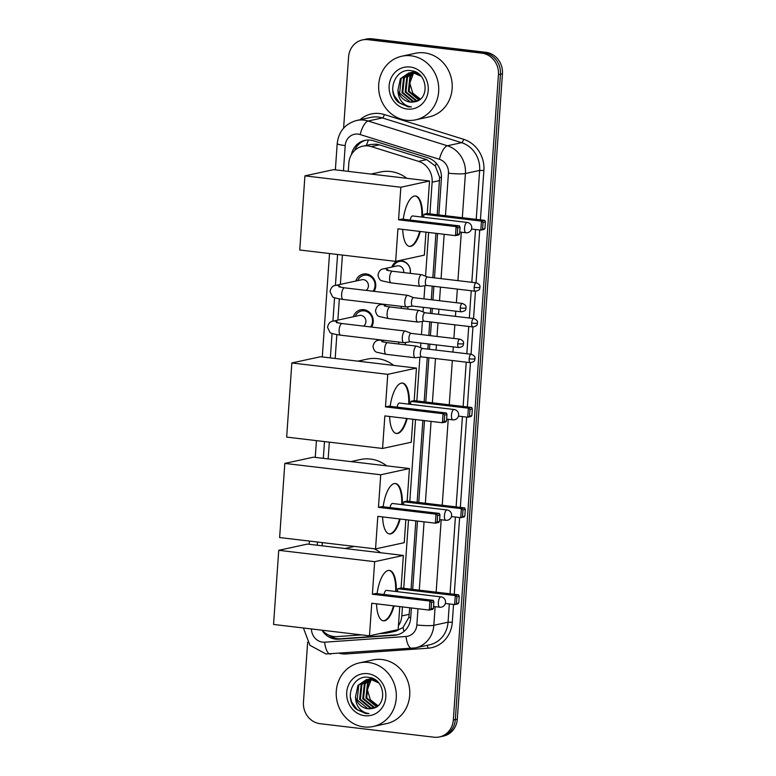 <?xml version="1.0" encoding="UTF-8"?>
<svg xmlns="http://www.w3.org/2000/svg" width="776" height="776" viewBox="0 0 776 776"><rect width="100%" height="100%" fill="white"/><g stroke="black" fill="none" stroke-linecap="round" stroke-linejoin="round"><path stroke-width="1.16" d="M405.441 342.468A10.418 9.584 77.7 0 1 405.285 344.796M407.943 306.753A10.418 9.584 77.7 0 1 407.788 309.071M391.841 267.051A10.418 9.584 77.7 0 1 398.612 260.92A10.418 9.584 77.7 0 1 401.551 260.775A10.418 9.584 77.7 0 1 410.281 273.356M353.342 316.744A11.077 10.195 77.7 0 1 360.675 309.808A11.077 10.195 77.7 0 1 363.798 309.663A11.077 10.195 77.7 0 1 371.558 327.045M355.835 281.028A11.077 10.195 77.7 0 1 363.178 274.093A11.077 10.195 77.7 0 1 366.301 273.938A11.077 10.195 77.7 0 1 374.061 291.33M437.237 214.739L439.604 177.335L435.336 166.006L426.713 159.614L379.386 144.84L376.244 144.181L370.472 144.501L362.673 146.198A19.526 17.964 -102.3 0 0 348.841 163.144L348.269 171.37M429.914 213.875L432.125 182.185A19.526 17.964 -102.3 0 0 418.603 161.379L371.277 146.596A19.526 17.964 -102.3 0 0 368.173 145.936A19.526 17.964 -102.3 0 0 362.673 146.198M379.6 633.623L385.604 633.197A19.526 17.964 -102.3 0 0 387.961 632.867L396.041 631.101L403.064 627.464L408.826 617.444L409.757 607.773M411.057 589.188L415.829 520.871M417.129 502.276L422.862 420.427M424.162 401.832L427.256 357.552M427.848 349.103L428.207 343.923M428.798 335.475L429.749 321.836M430.34 313.388L430.709 308.208M431.291 299.749L432.251 286.121M432.843 277.672L435.937 233.334M398.437 625.708A19.526 17.964 -102.3 0 0 401.803 615.911L402.434 606.9M403.733 588.315L408.506 519.998M409.806 501.412L415.529 419.554M416.828 400.969L419.894 357.125M420.553 347.667L420.883 343.05M421.475 334.601L422.396 321.41M423.056 311.952L423.376 307.335M423.968 298.886L424.889 285.694M425.549 276.237L428.614 232.46M387.961 632.867A19.526 17.964 -102.3 0 0 393.384 630.626M322.263 630.228A19.526 17.964 -102.3 0 0 337.017 636.611L361.567 634.884M342.41 255.071L340.363 284.394M339.345 298.915L337.87 320.11M336.852 334.631L335.183 358.454M329.334 442.165L328.161 458.907M322.312 542.608L322.079 545.809M343.603 128.166L348.589 56.881A19.526 17.964 77.7 0 1 362.421 39.925A19.526 17.964 77.7 0 1 367.921 39.663L481.818 53.175A19.526 17.964 77.7 0 1 498.444 74.642L453.32 719.992L455.318 719.556A19.526 17.964 77.7 0 1 441.486 736.502A19.526 17.964 77.7 0 0 455.318 719.556L500.442 74.215L455.318 719.556L457.316 719.119A19.526 17.964 77.7 0 1 443.474 736.075L439.488 736.938A19.526 17.964 77.7 0 1 433.988 737.2L320.09 723.698A19.526 17.964 77.7 0 1 303.455 702.222L307.655 642.247M481.818 53.175L483.817 52.739A19.526 17.964 77.7 0 1 500.442 74.215A19.526 17.964 77.7 0 0 483.817 52.739L369.919 39.236L483.817 52.739L485.805 52.302A19.526 17.964 77.7 0 1 502.441 73.778L457.316 719.119M362.421 39.925L364.419 39.498A19.526 17.964 77.7 0 1 369.919 39.236A19.526 17.964 77.7 0 0 364.419 39.498L366.418 39.062A19.526 17.964 77.7 0 1 371.917 38.8L485.805 52.302M438.867 214.933L441.408 178.587A19.526 17.964 -102.3 0 0 427.886 157.78L373.469 140.786A19.526 17.964 -102.3 0 0 370.365 140.116A19.526 17.964 -102.3 0 0 364.865 140.378A19.526 17.964 -102.3 0 0 351.392 154.628M354.467 150.651A19.526 17.964 77.7 0 1 365.865 140.194M453.32 719.992A19.526 17.964 77.7 0 1 439.488 736.938M321.933 630.19A19.526 17.964 -102.3 0 0 338.617 639.191L394.499 635.263A19.526 17.964 -102.3 0 0 396.856 634.933A19.526 17.964 -102.3 0 0 410.688 617.977L411.387 607.967M412.686 589.382L417.469 521.065M418.768 502.47L424.491 420.611M425.791 402.026L428.885 357.746M429.477 349.297L429.836 344.117M430.428 335.659L431.378 322.03M431.97 313.582L432.339 308.402M432.93 299.943L433.881 286.315M434.473 277.866L437.567 233.528M397.845 634.681A19.526 17.964 77.7 0 1 396.488 634.836L340.615 638.755A19.526 17.964 77.7 0 1 328.772 635.107M406.44 120.27A32.543 29.934 77.7 0 1 378.727 89.453A32.543 29.934 77.7 0 1 401.774 56.231A32.543 29.934 77.7 0 1 410.94 55.794A32.543 29.934 77.7 0 1 438.653 86.611A32.543 29.934 77.7 0 1 415.606 119.834A32.543 29.934 77.7 0 1 406.44 120.27M401.774 56.231L415.247 53.302A32.543 29.934 77.7 0 1 424.423 52.865A32.543 29.934 77.7 0 1 452.127 83.682A32.543 29.934 77.7 0 1 429.079 116.904L415.606 119.834M414.442 101.831C430.321 99.832 427.663 72.081 411.464 70.771C395.391 67.405 386.118 91.481 398.321 102.287L408.137 106.865L411.416 106.923L408.389 106.273C401.677 103.693 398.195 98.348 397.942 90.258A14.705 13.531 77.7 0 0 410.165 102.063A14.705 13.531 77.7 0 0 414.306 101.86A14.705 13.531 77.7 0 0 414.442 101.831L410.32 102.025L399.63 93.236L401.173 78.551L409.253 72.857M410.165 67.017A21.214 19.516 77.7 0 1 428.236 90.346A21.214 19.516 77.7 0 1 407.216 109.047A21.214 19.516 77.7 0 1 389.145 85.719A21.214 19.516 77.7 0 1 410.165 67.017M410.873 72.663L404.345 77.862L402.792 92.548L413.492 101.336L416.353 101.355M418.603 73.885L413.947 72.537L408.855 72.944L400.387 78.725L397.942 90.258M410.465 72.692L403.549 78.037L402.007 92.722L412.696 101.511L416.004 101.472M421.116 76.261L413.152 72.711L408.855 72.944M412.522 72.663L407.516 77.173L405.964 91.859L416.663 100.647L417.847 100.744M412.105 72.643L406.721 77.348L405.169 92.024L415.868 100.822L417.469 100.919M415.005 71.79L410.853 72.566M412.425 72.168L411.251 72.517M415.383 71.955L412.027 72.255M414.035 71.974L412.9 72.469M414.724 71.673L414.015 71.877M413.627 72.003L412.483 72.459M415.567 72.042L414.588 72.624M414.229 72.876L410.679 76.484L409.136 91.17L419.321 99.881M415.276 71.955L414.161 72.566M413.802 72.798L409.893 76.659L408.341 91.335L418.953 100.123M420.553 98.921A14.705 13.531 77.7 0 1 412.754 93.11L420.388 99.056M412.754 93.11L409.796 83.129L413.414 73.487M392.792 90.501L394.121 95.419L399.834 103.198L408.234 106.846L411.416 106.923M364.012 726.928A32.543 29.934 77.7 0 1 336.299 696.12A32.543 29.934 77.7 0 1 359.356 662.898A32.543 29.934 77.7 0 1 368.522 662.462A32.543 29.934 77.7 0 1 396.235 693.278A32.543 29.934 77.7 0 1 373.178 726.501A32.543 29.934 77.7 0 1 364.012 726.928M359.356 662.898L372.829 659.969A32.543 29.934 77.7 0 1 381.996 659.532A32.543 29.934 77.7 0 1 409.709 690.349A32.543 29.934 77.7 0 1 386.661 723.572L373.178 726.501M372.024 708.498C387.903 706.5 385.245 678.748 369.036 677.438C352.964 674.063 343.7 698.148 355.893 708.954L365.719 713.532L368.988 713.59L365.971 712.94C359.249 710.36 355.767 705.015 355.515 696.926A14.705 13.531 77.7 0 0 367.746 708.721A14.705 13.531 77.7 0 0 371.888 708.527A14.705 13.531 77.7 0 0 372.024 708.498L367.902 708.692L357.202 699.903L358.755 685.218L366.835 679.524M367.737 673.675A21.214 19.516 77.7 0 1 385.808 697.013A21.214 19.516 77.7 0 1 364.798 715.715A21.214 19.516 77.7 0 1 346.726 692.376A21.214 19.516 77.7 0 1 367.737 673.675M368.445 679.33L361.926 684.529L360.374 699.205L371.074 708.003L373.935 708.022M376.185 680.552L371.52 679.204L366.437 679.601L357.959 685.383L355.515 696.926M368.037 679.359L361.131 684.694L359.579 699.38L370.278 708.178L373.576 708.139M378.688 682.919L370.734 679.378L366.437 679.601M370.103 679.32L365.089 683.84L363.546 698.516L374.236 707.314L375.429 707.411M369.686 679.301L364.303 684.005L362.751 698.691L373.45 707.479L375.05 707.586M372.577 678.457L368.425 679.233M370.006 678.835L368.833 679.184M372.955 678.622L369.609 678.913M371.617 678.641L370.482 679.136M372.296 678.34L371.597 678.544M371.209 678.67L370.065 679.126M373.14 678.709L372.17 679.291M371.801 679.533L368.26 683.142L366.709 697.828L376.894 706.548M372.858 678.612L371.743 679.233M371.374 679.466L367.465 683.317L365.923 698.002L376.535 706.781M378.135 705.588A14.705 13.531 77.7 0 1 370.336 699.768L377.97 705.723M370.336 699.768L367.378 689.796L370.996 680.154M350.364 697.168L351.703 702.076L357.416 709.856L365.806 713.513L368.988 713.59M371.006 174.066L380.483 172A35.803 32.931 77.7 0 1 390.561 171.525A35.803 32.931 77.7 0 1 406.818 178.305M420.272 231.471A25.385 9.496 -83.2 0 1 409.602 246.399A25.385 9.496 -83.2 0 1 402.725 229.395M397.933 228.823L455.473 235.642L456.113 226.621L398.563 219.802L400.843 187.239L304.929 175.871L299.74 250.008L395.653 261.376L397.933 228.823M457.268 234.391L459.615 233.877L458.82 234.915L455.473 235.642L457.268 234.391L457.714 227.94L456.113 226.621L459.45 225.894L401.91 219.075L398.563 219.802M403.277 219.23A25.385 9.496 -83.2 0 1 415.587 195.979A25.385 9.496 -83.2 0 1 422.435 217.115M395.653 261.376L424.346 255.139L425.956 232.15M400.843 187.239L429.535 181.002L427.256 213.555L423.919 214.283L423.706 217.261M429.535 181.002L333.622 169.634L304.929 175.871M457.714 227.94L460.061 227.436L459.45 225.894M459.615 233.877L460.061 227.436M427.256 213.555L484.806 220.384L485.417 221.917L484.961 228.367L484.175 229.405L480.829 230.132L471.546 229.036M423.919 214.283L481.459 221.111L484.806 220.384M484.961 228.367L480.829 230.132L481.459 221.111L483.07 222.431L482.614 228.881M485.417 221.917L483.07 222.431M466.182 232.742A5.209 1.95 -83.2 0 1 465.93 232.761A5.209 1.95 -83.2 0 1 464.552 228.018A5.209 1.95 -83.2 0 1 466.91 222.431A5.209 1.95 -83.2 0 1 467.162 222.421L412.609 215.951A5.209 1.95 96.8 0 0 412.357 215.961A5.209 1.95 96.8 0 0 410.184 220.054M419.67 231.403A25.385 9.496 -83.2 0 1 410.232 246.264A25.385 9.496 -83.2 0 1 409.311 246.351M415.286 195.959A25.385 9.496 -83.2 0 1 421.834 217.047M357.93 361.15L367.397 359.094A35.803 32.931 77.7 0 1 377.485 358.619A35.803 32.931 77.7 0 1 393.733 365.399M407.187 418.565A25.385 9.496 -83.2 0 1 396.526 433.493A25.385 9.496 -83.2 0 1 389.649 416.489M384.847 415.917L442.398 422.736L443.028 413.715L385.478 406.886L387.757 374.333L291.844 362.964L286.664 437.101L382.568 448.47L384.847 415.917M444.182 421.484L446.53 420.97L445.734 422.008L442.398 422.736L444.182 421.484L444.638 415.034L443.028 413.715L446.375 412.987L388.825 406.158L385.478 406.886M390.192 406.323A25.385 9.496 -83.2 0 1 402.501 383.072A25.385 9.496 -83.2 0 1 409.35 404.209M382.568 448.47L411.27 442.233L412.88 419.244M387.757 374.333L416.45 368.096L414.18 400.649L410.834 401.376L410.62 404.354M416.45 368.096L320.536 356.727L291.844 362.964M444.638 415.034L446.976 414.529L446.375 412.987M446.53 420.97L446.976 414.529M414.18 400.649L471.721 407.478L472.332 409.01L471.886 415.461L471.09 416.499L467.744 417.226L458.461 416.13M410.834 401.376L468.374 408.205L471.721 407.478M471.886 415.461L467.744 417.226L468.374 408.205L469.984 409.524L469.538 415.975M472.332 409.01L469.984 409.524M453.097 419.835A5.209 1.95 -83.2 0 1 452.844 419.855A5.209 1.95 -83.2 0 1 451.467 415.111A5.209 1.95 -83.2 0 1 453.824 409.524A5.209 1.95 -83.2 0 1 454.076 409.505L399.524 403.045A5.209 1.95 96.8 0 0 399.271 403.054A5.209 1.95 96.8 0 0 397.108 407.148M406.585 418.497A25.385 9.496 -83.2 0 1 397.157 433.357A25.385 9.496 -83.2 0 1 396.226 433.445M402.201 383.053A25.385 9.496 -83.2 0 1 408.748 404.131M350.907 461.604L360.374 459.537A35.803 32.931 77.7 0 1 370.462 459.062A35.803 32.931 77.7 0 1 386.71 465.842M400.164 519.008A25.385 9.496 -83.2 0 1 389.503 533.937A25.385 9.496 -83.2 0 1 382.626 516.932M377.825 516.36L435.375 523.179L436.005 514.158L378.455 507.339L380.735 474.776L284.821 463.408L279.632 537.545L375.545 548.913L377.825 516.36M437.16 521.928L439.507 521.414L438.712 522.452L435.375 523.179L437.16 521.928L437.606 515.477L436.005 514.158L439.342 513.431L381.802 506.612L378.455 507.339M383.169 506.767A25.385 9.496 -83.2 0 1 395.479 483.516A25.385 9.496 -83.2 0 1 402.327 504.652M375.545 548.913L404.248 542.676L405.848 519.687M380.735 474.776L409.427 468.539L407.148 501.092L403.811 501.82L403.598 504.798M409.427 468.539L313.514 457.171L284.821 463.408M437.606 515.477L439.953 514.973L439.342 513.431M439.507 521.414L439.953 514.973M407.148 501.092L464.698 507.921L465.309 509.454L464.853 515.904L464.067 516.942L460.721 517.67L451.438 516.573M403.811 501.82L461.351 508.649L464.698 507.921M464.853 515.904L460.721 517.67L461.351 508.649L462.962 509.968L462.515 516.418M465.309 509.454L462.962 509.968M446.074 520.279A5.209 1.95 -83.2 0 1 445.822 520.298A5.209 1.95 -83.2 0 1 444.444 515.555A5.209 1.95 -83.2 0 1 446.801 509.968A5.209 1.95 -83.2 0 1 447.054 509.958L392.501 503.488A5.209 1.95 96.8 0 0 392.249 503.498A5.209 1.95 96.8 0 0 390.076 507.591M399.562 518.94A25.385 9.496 -83.2 0 1 390.134 533.801A25.385 9.496 -83.2 0 1 389.203 533.888M395.178 483.496A25.385 9.496 -83.2 0 1 401.725 504.584M344.825 548.506L354.293 546.45A35.803 32.931 77.7 0 1 354.438 546.411M374.1 548.748A35.803 32.931 77.7 0 1 380.638 552.755M394.082 605.91A25.385 9.496 -83.2 0 1 383.422 620.839A25.385 9.496 -83.2 0 1 376.544 603.835M371.743 603.262L429.293 610.091L429.923 601.06L372.383 594.241L374.653 561.678L278.739 550.31L273.559 624.457L369.473 635.825L371.743 603.262M431.078 608.83L433.425 608.326L432.639 609.364L429.293 610.091L431.078 608.83L431.534 602.389L429.923 601.06L433.27 600.333L375.72 593.514L372.383 594.241M377.087 593.679A25.385 9.496 -83.2 0 1 389.397 570.428A25.385 9.496 -83.2 0 1 396.255 591.554M369.473 635.825L398.166 629.588L399.776 606.59M374.653 561.678L403.355 555.441L401.076 588.004L397.729 588.732L397.525 591.71M403.355 555.441L307.441 544.073L278.739 550.31M431.534 602.389L433.881 601.875L433.27 600.333M433.425 608.326L433.881 601.875M401.076 588.004L458.626 594.823L459.227 596.366L458.781 602.807L457.995 603.854L454.649 604.582L445.366 603.476M397.729 588.732L455.279 595.551L458.626 594.823M458.781 602.807L454.649 604.582L455.279 595.551L456.889 596.87L456.433 603.321M459.227 596.366L456.889 596.87M440.002 607.191A5.209 1.95 -83.2 0 1 439.75 607.201A5.209 1.95 -83.2 0 1 438.362 602.467A5.209 1.95 -83.2 0 1 440.719 596.87A5.209 1.95 -83.2 0 1 440.972 596.86L386.429 590.39A5.209 1.95 96.8 0 0 386.176 590.41A5.209 1.95 96.8 0 0 384.004 594.494M393.49 605.843A25.385 9.496 -83.2 0 1 384.052 620.703A25.385 9.496 -83.2 0 1 383.121 620.79M389.096 570.399A25.385 9.496 -83.2 0 1 395.653 591.487M373.023 291.204A9.768 8.982 -102.3 0 0 374.313 281.271A9.768 8.982 -102.3 0 0 366.709 275.14A9.768 8.982 -102.3 0 0 363.954 275.267A9.768 8.982 -102.3 0 0 357.765 280.611M366.097 290.389A5.859 5.383 -102.3 0 0 361.791 279.738L335.639 285.423A5.859 5.383 -102.3 0 1 340.81 287.275M413.637 297.664L407.972 295.384A5.859 2.192 96.8 0 0 407.759 295.326A5.859 2.192 96.8 0 0 407.468 295.336A5.859 2.192 96.8 0 0 404.82 301.631A5.859 2.192 96.8 0 0 406.372 306.957A5.859 2.192 96.8 0 0 406.595 306.957A5.859 2.192 96.8 0 0 406.663 306.947M413.715 297.693A4.229 1.581 96.8 0 0 413.56 297.654A4.229 1.581 96.8 0 0 413.356 297.664A4.229 1.581 96.8 0 0 411.435 302.204A4.229 1.581 96.8 0 0 412.56 306.054A4.229 1.581 96.8 0 0 412.725 306.054M370.53 326.919A9.768 8.982 -102.3 0 0 371.811 316.986A9.768 8.982 -102.3 0 0 364.206 310.856A9.768 8.982 -102.3 0 0 361.461 310.982A9.768 8.982 -102.3 0 0 355.272 316.327M363.595 326.104A5.859 5.383 -102.3 0 0 359.298 315.454L333.147 321.138A5.859 5.383 -102.3 0 1 338.317 322.991M411.135 333.379L405.47 331.1A5.859 2.192 96.8 0 0 405.256 331.042A5.859 2.192 96.8 0 0 404.975 331.051A5.859 2.192 96.8 0 0 402.317 337.347A5.859 2.192 96.8 0 0 403.879 342.672A5.859 2.192 96.8 0 0 404.102 342.672A5.859 2.192 96.8 0 0 404.16 342.662M411.212 333.408A4.229 1.581 96.8 0 0 411.057 333.37A4.229 1.581 96.8 0 0 410.853 333.379A4.229 1.581 96.8 0 0 408.942 337.919A4.229 1.581 96.8 0 0 410.067 341.77A4.229 1.581 96.8 0 0 410.223 341.77M410.145 273.346A9.768 8.982 -102.3 0 0 402.007 261.318A9.768 8.982 -102.3 0 0 399.252 261.444A9.768 8.982 -102.3 0 0 393.063 266.789M403.695 272.58A5.859 5.383 -102.3 0 0 397.089 265.916L383.616 268.845A5.859 5.383 -102.3 0 1 388.786 270.698M427.566 277.042L421.892 274.762A5.859 2.192 96.8 0 0 421.678 274.714A5.859 2.192 96.8 0 0 421.397 274.723A5.859 2.192 96.8 0 0 418.739 281.019A5.859 2.192 96.8 0 0 420.301 286.344A5.859 2.192 96.8 0 0 420.524 286.344A5.859 2.192 96.8 0 0 420.582 286.325M427.634 277.08A4.229 1.581 96.8 0 0 427.479 277.032A4.229 1.581 96.8 0 0 427.275 277.051A4.229 1.581 96.8 0 0 425.364 281.591A4.229 1.581 96.8 0 0 426.49 285.442A4.229 1.581 96.8 0 0 426.645 285.432M425.064 312.767L419.399 310.478A5.859 2.192 96.8 0 0 419.185 310.429A5.859 2.192 96.8 0 0 418.894 310.439A5.859 2.192 96.8 0 0 416.246 316.734A5.859 2.192 96.8 0 0 417.798 322.059A5.859 2.192 96.8 0 0 418.022 322.059A5.859 2.192 96.8 0 0 418.089 322.05M425.141 312.796A4.229 1.581 96.8 0 0 424.986 312.757A4.229 1.581 96.8 0 0 424.782 312.767A4.229 1.581 96.8 0 0 422.862 317.306A4.229 1.581 96.8 0 0 423.987 321.157A4.229 1.581 96.8 0 0 424.152 321.157M407.652 309.061A9.768 8.982 -102.3 0 0 407.846 306.772M401.202 308.295A5.859 5.383 -102.3 0 0 401.124 306.336M422.571 348.482L416.896 346.203A5.859 2.192 96.8 0 0 416.683 346.144A5.859 2.192 96.8 0 0 416.402 346.154A5.859 2.192 96.8 0 0 413.744 352.45A5.859 2.192 96.8 0 0 415.305 357.775A5.859 2.192 96.8 0 0 415.529 357.775A5.859 2.192 96.8 0 0 415.587 357.765M422.639 348.511A4.229 1.581 96.8 0 0 422.483 348.472A4.229 1.581 96.8 0 0 422.28 348.482A4.229 1.581 96.8 0 0 420.369 353.022A4.229 1.581 96.8 0 0 421.494 356.873A4.229 1.581 96.8 0 0 421.649 356.873M405.15 344.777A9.768 8.982 -102.3 0 0 405.344 342.488M398.709 344.01A5.859 5.383 -102.3 0 0 398.631 342.051M379.386 144.84L371.277 146.596M334.029 637.901A19.526 7.595 -94 0 1 333.583 636.495M441.457 177.529A19.526 2.318 -176 0 1 439.604 177.335M435.336 166.006A19.526 6.79 -72.7 0 1 436.296 163.309M410.708 617.648A19.526 2.318 -176 0 1 408.826 617.444M366.466 145.374A19.526 6.79 -72.7 0 1 368.445 140M404.005 631.431A19.526 7.595 -94 0 1 403.064 627.464M426.713 159.614L418.603 161.379M439.633 180.556L432.125 182.185M409.301 614.282L401.803 615.911M371.917 38.8L367.921 39.663M502.441 73.778L498.444 74.642M445.463 215.718L448.441 173.184A13.017 11.97 -102.3 0 0 439.42 159.303L360.161 134.549A13.017 11.97 -102.3 0 0 358.095 134.112A13.017 11.97 -102.3 0 0 345.204 145.578L343.438 170.798M356.65 120.474A26.035 23.949 77.7 0 1 363.983 120.125A26.035 23.949 77.7 0 1 368.125 121.017L382.345 117.923A26.035 23.949 -102.3 0 0 378.203 117.04A26.035 23.949 -102.3 0 0 370.87 117.389L356.65 120.474C345.155 123.753 338.666 131.454 337.201 143.589A13.017 1.542 4 0 0 345.204 145.578M311.448 628.948A13.017 11.97 -102.3 0 0 322.564 642.13A13.017 11.97 -102.3 0 0 324.659 642.188L406.052 636.475A13.017 11.97 -102.3 0 0 416.848 624.952L417.983 608.753M330.848 654.042A13.017 5.063 -94 0 1 330.566 654.081A13.017 5.063 -94 0 1 324.659 642.188M360.064 119.737A29.294 26.937 77.7 0 1 379.677 113.538A29.294 26.937 77.7 0 1 384.333 114.538L463.592 139.292A29.294 26.937 77.7 0 1 483.885 170.507L480.431 219.86M479.723 230.006L476.037 282.794M475.445 291.243L473.535 318.509M472.943 326.958L471.042 354.225M470.45 362.673L467.356 406.954M466.648 417.1L460.333 507.397M459.625 517.543L454.251 594.309M453.543 604.446L452.292 622.284A29.294 26.937 77.7 0 1 428.003 648.212L346.62 653.916A29.294 26.937 77.7 0 1 339.704 653.44M360.161 134.549A13.017 4.53 -72.7 0 1 368.125 121.017L447.383 145.772L461.604 142.677L382.345 117.923A3.259 1.135 107.3 0 0 384.333 114.538M439.42 159.303A13.017 4.53 -72.7 0 1 447.383 145.772A26.035 23.949 77.7 0 1 465.416 173.514L479.646 170.419A26.035 23.949 -102.3 0 0 461.604 142.677A3.259 1.135 107.3 0 0 463.592 139.292M435.132 606.657L433.832 625.291L448.053 622.197L449.323 603.951M416.848 624.952A13.017 1.542 4 0 0 433.832 625.291A26.035 23.949 77.7 0 1 415.383 647.882L429.603 644.798A26.035 23.949 -102.3 0 0 448.053 622.197L452.292 622.284M448.441 173.184A13.017 1.542 4 0 0 465.416 173.514L462.331 217.716M461.313 232.208L457.927 280.65M457.336 289.099L456.385 302.727M455.793 311.176L455.434 316.365M454.843 324.814L453.882 338.443M453.291 346.891L452.932 352.081M452.34 360.53L449.246 404.81M448.227 419.302L442.223 505.254M441.204 519.745L436.141 592.156M450.041 593.805L455.405 517.039M456.113 506.903L462.428 416.596M463.136 406.459L466.23 362.179M466.822 353.73L468.733 326.463M469.325 318.005L471.226 290.748M471.818 282.289L475.513 229.502M476.221 219.365L479.646 170.419L483.885 170.507M337.589 254.499L335.416 285.471M334.563 297.722L332.923 321.186M332.06 333.438L330.353 357.881M324.504 441.592L323.33 458.335M317.481 542.036L317.258 545.237M419.282 590.158L424.055 521.841M425.355 503.255L431.078 421.397M432.377 402.812L435.481 358.531M436.073 350.083L436.432 344.893M437.024 336.445L437.974 322.816M438.566 314.367L438.925 309.178M439.517 300.729L440.477 287.101M441.069 278.642L444.163 234.304M428.003 648.212A3.259 1.261 86 0 0 426.945 645.37M346.62 653.916A3.259 1.261 86 0 0 346.474 652.965M412.24 648.338A13.017 5.063 -94 0 1 411.959 648.377A13.017 5.063 -94 0 1 406.052 636.475M396.488 634.836L394.499 635.263M340.615 638.755L338.617 639.191M460.236 307.994A4.229 0.504 -176 0 0 465.755 308.101A4.229 0.504 4 0 0 466.075 307.936C465.716 307.286 467.346 305.608 462.35 303.435A4.229 1.581 96.8 0 0 460.236 307.994A4.229 1.581 96.8 0 0 461.351 311.836L412.56 306.054M338.831 286.81L344.573 287.838A5.859 2.192 96.8 0 0 341.634 294.143A5.859 2.192 96.8 0 0 341.615 294.502A5.859 2.192 96.8 0 0 343.196 299.468L406.372 306.957M457.733 343.71A4.229 0.504 -176 0 0 463.253 343.816A4.229 0.504 4 0 0 463.573 343.652C463.224 343.002 464.853 341.324 459.858 339.151A4.229 1.581 96.8 0 0 457.733 343.71A4.229 1.581 96.8 0 0 458.858 347.551L410.067 341.77M336.328 322.525L342.07 323.553A5.859 2.192 96.8 0 0 339.141 329.858A5.859 2.192 96.8 0 0 339.122 330.217A5.859 2.192 96.8 0 0 340.693 335.183L403.879 342.672M474.155 287.372A4.229 0.504 -176 0 0 479.675 287.489A4.229 0.504 4 0 0 479.995 287.314C479.646 286.674 481.275 284.996 476.28 282.823A4.229 1.581 96.8 0 0 474.155 287.372A4.229 1.581 96.8 0 0 475.281 291.223L426.49 285.442M386.797 270.232L392.549 271.26A5.859 2.192 96.8 0 0 389.61 277.565A5.859 2.192 96.8 0 0 389.591 277.924A5.859 2.192 96.8 0 0 391.162 282.891L420.301 286.344M471.662 323.088A4.229 0.504 -176 0 0 477.182 323.204A4.229 0.504 4 0 0 477.502 323.029C477.143 322.389 478.773 320.711 473.777 318.538A4.229 1.581 96.8 0 0 471.662 323.088A4.229 1.581 96.8 0 0 472.788 326.938L423.987 321.157M386.283 306.413A5.859 5.383 -102.3 0 0 381.113 304.561L382.888 304.173M384.304 305.948L390.047 306.976A5.859 2.192 96.8 0 0 387.117 313.281A5.859 2.192 96.8 0 0 387.088 313.64A5.859 2.192 96.8 0 0 388.669 318.606L417.798 322.059M469.16 358.813A4.229 0.504 -176 0 0 474.679 358.919A4.229 0.504 4 0 0 475.009 358.755C474.65 358.105 476.28 356.426 471.284 354.254A4.229 1.581 96.8 0 0 469.16 358.813A4.229 1.581 96.8 0 0 470.285 362.654L421.494 356.873M383.79 342.129A5.859 5.383 -102.3 0 0 378.62 340.276L380.385 339.888M381.802 341.663L387.554 342.691A5.859 2.192 96.8 0 0 384.615 348.996A5.859 2.192 96.8 0 0 384.595 349.355A5.859 2.192 96.8 0 0 386.176 354.322L415.305 357.775M303.416 627.997L309.944 645.331L326.027 653.974L415.383 647.882M337.201 143.589L335.368 169.837M329.519 253.539L322.292 356.931M316.433 440.632L315.26 457.374M309.411 541.076L309.188 544.277M459.741 232.024L465.93 232.761A5.209 5.209 0 0 0 471.74 227.95A5.209 5.209 0 0 0 467.162 222.421M446.656 419.118L452.844 419.855A5.209 5.209 0 0 0 458.655 415.044A5.209 5.209 0 0 0 454.076 409.505M439.633 519.561L445.822 520.298A5.209 5.209 0 0 0 451.632 515.487A5.209 5.209 0 0 0 447.054 509.958M433.561 606.463L439.75 607.201A5.209 5.209 0 0 0 445.56 602.389A5.209 5.209 0 0 0 440.972 596.86M363.954 275.267L368.163 274.355M335.639 285.423C332.768 285.587 330.906 287.654 330.033 291.63L332.409 296.519C332.565 297.45 336.154 298.43 343.196 299.468M344.573 287.838L407.759 295.326M412.638 306.064L406.595 306.957M462.35 303.435L413.56 297.654M461.351 311.836C467.191 310.778 465.367 308.761 466.075 307.936M361.461 310.982L365.661 310.07M333.147 321.138C330.275 321.303 328.403 323.369 327.53 327.346L329.916 332.235C330.062 333.166 333.661 334.155 340.693 335.183M342.07 323.553L405.256 331.042M410.145 341.779L404.102 342.672M459.858 339.151L411.057 333.37M458.858 347.551C464.688 346.494 462.874 344.486 463.573 343.652M399.252 261.444L402.007 260.843M391.162 282.891L381.773 280.805C379.862 280.223 378.61 278.312 377.999 275.053C378.872 271.076 380.744 269.01 383.616 268.845M392.549 271.26L421.678 274.714M426.567 285.452L420.524 286.344M476.28 282.823L427.479 277.032M475.281 291.223C481.11 290.166 479.296 288.148 479.995 287.314M388.669 318.606L379.27 316.521C377.369 315.939 376.108 314.028 375.506 310.769C376.379 306.792 378.251 304.725 381.113 304.561M390.047 306.976L419.185 310.429M424.065 321.167L418.022 322.059M473.777 318.538L424.986 312.757M472.788 326.938C478.617 325.881 476.794 323.864 477.502 323.029M386.176 354.322L376.777 352.236C374.866 351.664 373.615 349.743 373.004 346.484C373.877 342.507 375.749 340.441 378.62 340.276M387.554 342.691L416.683 346.144M421.572 356.882L415.529 357.775M471.284 354.254L422.483 348.472M470.285 362.654C476.115 361.597 474.301 359.589 475.009 358.755"/></g></svg>
